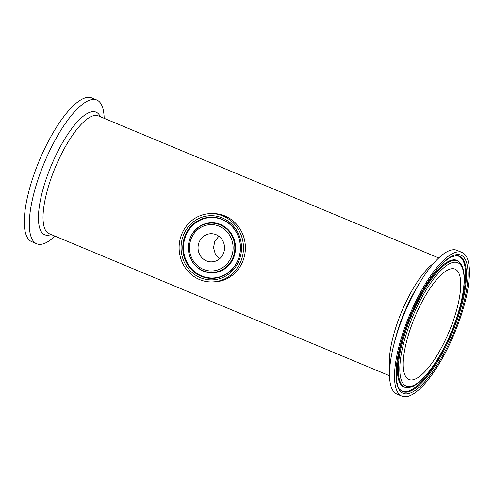 <?xml version="1.0" encoding="UTF-8"?>
<svg xmlns="http://www.w3.org/2000/svg" width="494" height="494" viewBox="0 0 494 494"><rect width="100%" height="100%" fill="white"/><g stroke="black" fill="none" stroke-linecap="round" stroke-linejoin="round"><path stroke-width="0.74" d="M210.574 213.624L212.506 213.587A34.172 32.172 88.8 0 1 243.196 260.258A34.172 32.172 88.8 0 1 213.939 281.92L212.006 281.957A34.172 32.172 88.8 0 1 179.124 248.463A34.172 32.172 88.8 0 1 210.574 213.624A34.172 32.172 88.8 0 1 241.263 260.301A34.172 32.172 88.8 0 1 212.006 281.957M223.634 252.94A14.073 13.245 88.8 0 1 211.586 261.863A14.073 13.245 88.8 0 1 198.045 248.068A14.073 13.245 88.8 0 1 210.994 233.724A14.073 13.245 88.8 0 1 223.634 252.94M104.166 118.338A77.898 24.243 112.7 0 0 96.762 99.998A77.898 24.243 112.7 0 0 44.386 162.551A77.898 24.243 112.7 0 0 36.76 243.777A77.898 24.243 112.7 0 0 55.001 236.144M96.762 99.998L91.736 97.898A77.898 24.243 112.7 0 0 39.359 160.451A77.898 24.243 112.7 0 0 31.733 241.677L36.76 243.777M401.98 396.194L396.96 394.095A77.898 24.243 -67.3 0 1 393.737 345.183A77.898 24.243 -67.3 0 1 419.925 282.432A77.898 24.243 -67.3 0 1 456.962 250.316L461.983 252.415A77.898 24.243 -67.3 0 1 458.234 323.755A77.898 24.243 -67.3 0 1 401.98 396.194A77.898 24.243 -67.3 0 1 409.612 314.968A77.898 24.243 -67.3 0 1 461.983 252.415M411.508 379.96A59.805 18.611 -67.3 0 1 408.952 379.497A59.805 18.611 -67.3 0 1 414.806 317.136A59.805 18.611 -67.3 0 1 455.017 269.113A59.805 18.611 -67.3 0 1 450.695 327.683A59.805 18.611 -67.3 0 1 411.508 379.96M218.836 236.249L214.779 241.319L213.538 247.636L215.254 253.897L219.497 258.856M190.962 239.306A23.181 21.822 88.8 0 1 228.327 233.353A23.181 21.822 88.8 0 1 214.581 270.712A23.181 21.822 88.8 0 1 190.962 239.306M189.992 238.763A24.657 23.218 -91.2 0 0 215.118 272.169A24.657 23.218 -91.2 0 0 229.747 232.427A24.657 23.218 -91.2 0 0 189.992 238.763M233.903 256.948A25.052 23.582 88.8 0 1 203.355 271.089A25.052 23.582 88.8 0 1 189.962 238.608A25.052 23.582 88.8 0 1 220.509 224.467A25.052 23.582 88.8 0 1 233.903 256.948M239.448 259.541A32.104 30.227 -91.2 0 0 206.733 216.045A32.104 30.227 -91.2 0 0 187.689 267.791A32.104 30.227 -91.2 0 0 239.448 259.541M238.479 258.992A30.622 28.831 88.8 0 1 201.132 276.282A30.622 28.831 88.8 0 1 184.762 236.577A30.622 28.831 88.8 0 1 222.102 219.287A30.622 28.831 88.8 0 1 238.479 258.992M238.448 258.844A30.233 28.461 88.8 0 1 201.583 275.911A30.233 28.461 88.8 0 1 185.417 236.712A30.233 28.461 88.8 0 1 222.281 219.645A30.233 28.461 88.8 0 1 238.448 258.844M389.55 375.755L49.141 233.693A63.825 19.865 -67.3 0 1 52.21 175.24A63.825 19.865 -67.3 0 1 98.3 115.886L438.715 257.948M100.319 116.732A66.474 20.686 112.7 0 0 48.004 173.876A66.474 20.686 112.7 0 0 51.16 234.539M433.553 263.364A63.825 19.865 112.7 0 0 401.665 311.652A63.825 19.865 112.7 0 0 389.766 368.283M393.737 345.183L394.959 340.292A66.474 20.686 -67.3 0 1 417.307 286.742L419.925 282.432M409.458 324.774A66.838 20.797 -67.3 0 1 463.063 270.206A66.838 20.797 -67.3 0 1 423.426 377.935A66.838 20.797 -67.3 0 1 409.458 324.774M408.1 324.428A68.314 21.261 112.7 0 0 407.797 387.518C419.863 388.056 440.654 360.219 453.134 327.689C458.092 314.906 461.445 302.989 463.193 291.935C464.545 283.179 464.65 276.004 463.496 270.422C462.816 267.118 461.618 264.531 459.908 262.647A68.314 21.261 112.7 0 0 454.517 260.369A68.314 21.261 112.7 0 0 408.1 324.428M407.797 387.518L407.013 387.543A68.641 21.359 -67.3 0 1 407.284 324.237A68.641 21.359 -67.3 0 1 453.955 259.788A68.641 21.359 -67.3 0 1 459.371 262.073L459.908 262.647M457.222 323.774A74.89 23.304 112.7 0 0 441.568 264.216A74.89 23.304 112.7 0 0 397.157 384.925A74.89 23.304 112.7 0 0 457.222 323.774M455.863 323.428A73.408 22.848 -67.3 0 1 400.196 389.809C396.274 387.951 393.737 368.561 400.578 344.695C408.217 314.32 426.909 278.233 442.408 263.66C445.619 260.554 448.564 258.35 451.238 257.041L456.19 255.633A73.408 22.848 -67.3 0 1 456.258 255.633A73.408 22.848 -67.3 0 1 455.863 323.428M455.814 255.651A73.081 22.743 -67.3 0 1 455.085 323.15A73.081 22.743 -67.3 0 1 399.942 389.525"/></g></svg>
